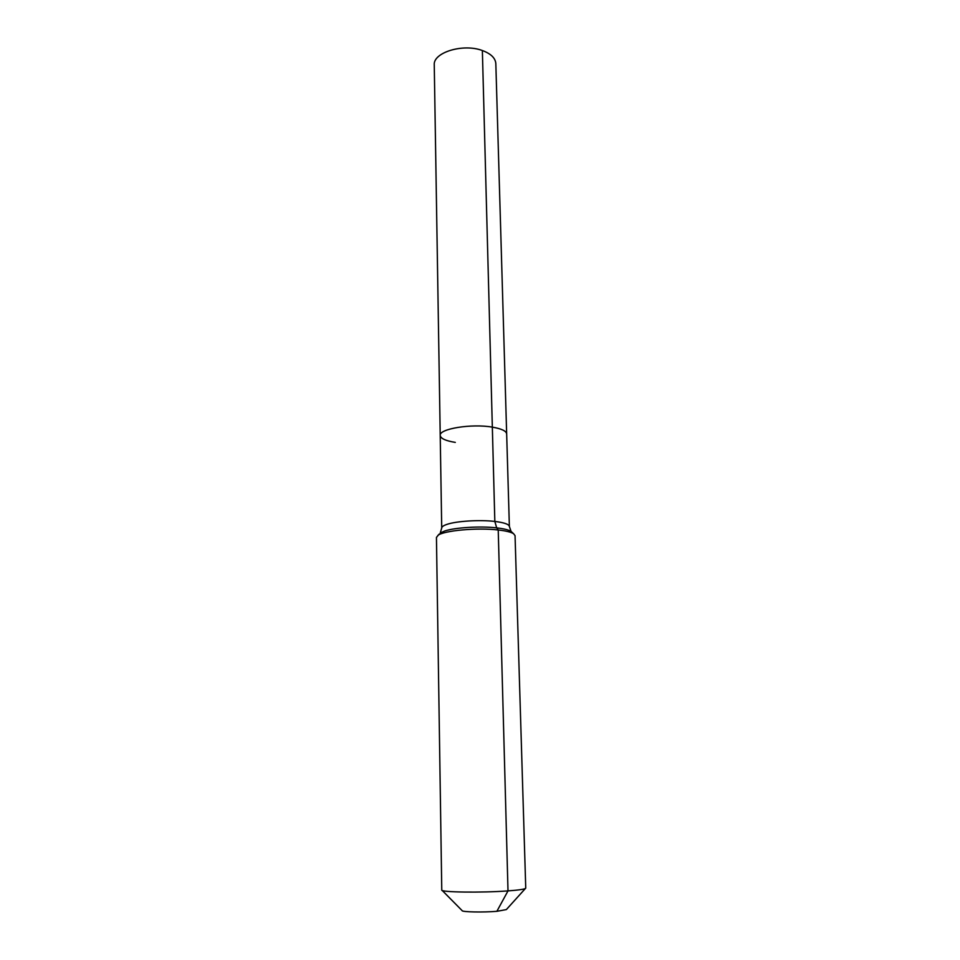 <?xml version="1.0" encoding="UTF-8"?>
<svg xmlns="http://www.w3.org/2000/svg" width="960" height="960" viewBox="0 0 960 960"><rect width="100%" height="100%" fill="white"/><g stroke="black" fill="none" stroke-linecap="round" stroke-linejoin="round"><path stroke-width="1.44" d="M482.364 50.532C490.92 53.712 495.408 58.068 495.828 63.612L506.664 433.932C506.316 430.992 501.54 428.724 492.336 427.14C501.54 428.724 506.316 430.992 506.664 433.932L509.376 526.5C509.04 524.28 504.192 522.588 494.832 521.436L482.364 50.532C463.044 43.2 432.888 52.536 434.256 65.004L440.22 435.444C438.84 428.82 471.552 423.456 492.336 427.14C471.552 423.456 438.84 428.82 440.22 435.444C440.676 438.54 445.704 440.856 455.304 442.392M442.164 890.424L462.108 910.596C461.484 912.024 483.18 912.504 496.872 911.316L506.352 909.588L525.36 888.54M439.2 534.06L436.452 537.42L441.768 890.04C440.1 892.272 481.824 892.884 508.008 890.892C519.54 890.04 525.456 889.116 525.744 888.132L515.052 535.632L513.588 533.712C511.008 532.092 505.884 530.844 498.228 529.98L496.692 527.88L494.832 521.436C479.856 519.636 456.648 521.064 447.096 524.328C443.52 525.516 441.732 526.752 441.72 528.036L440.244 533.004L444.756 530.976C455.112 527.508 480.408 525.972 496.692 527.88C503.844 528.696 508.632 529.872 511.068 531.408L512.16 532.404M437.832 535.428C443.58 530.568 477.18 527.46 498.228 529.98L508.008 890.892L496.872 911.316M509.376 526.5L511.068 531.408L513.588 533.712M441.72 528.036L440.22 435.444"/></g></svg>
